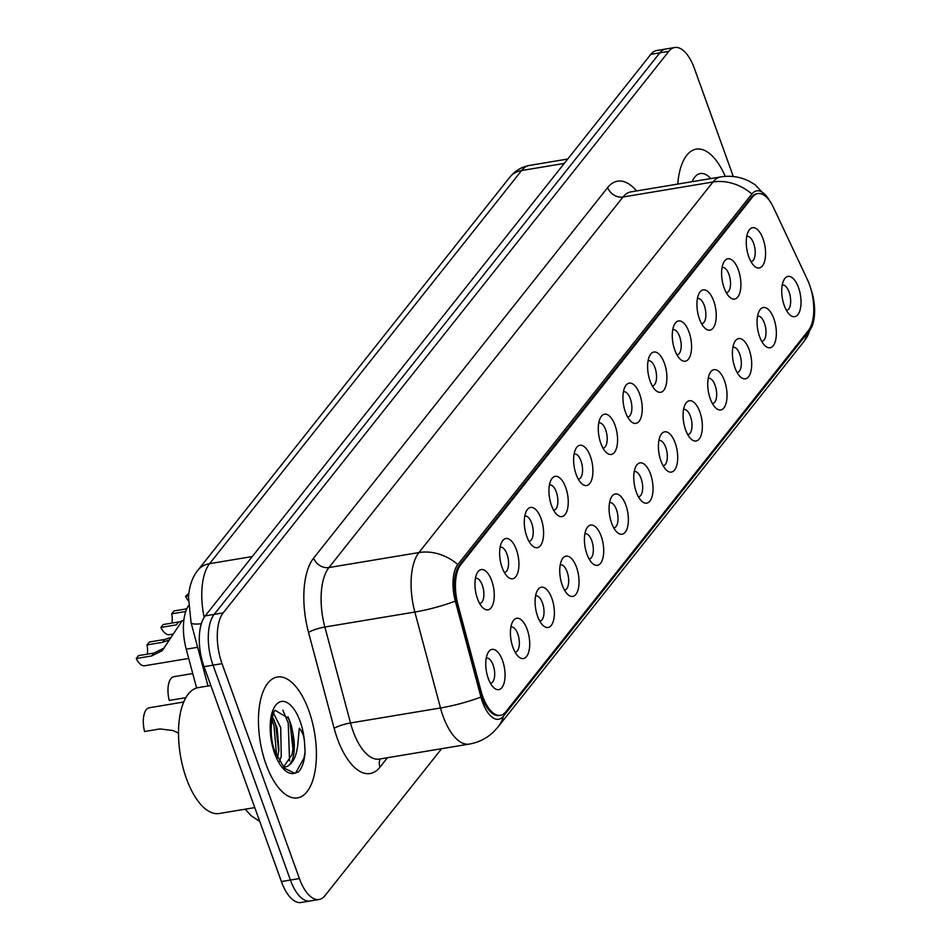 <?xml version="1.0" encoding="UTF-8"?>
<svg xmlns="http://www.w3.org/2000/svg" width="950" height="950" viewBox="0 0 950 950"><rect width="100%" height="100%" fill="white"/><g stroke="black" fill="none" stroke-linecap="round" stroke-linejoin="round"><path stroke-width="1.43" d="M724.126 287.897A20.425 9.179 -99.5 0 1 723.805 262.271A20.425 9.179 -99.5 0 1 738.376 269.942A20.425 9.179 -99.5 0 1 739.717 293.146A20.425 9.179 -99.5 0 1 729.6 297.089A20.425 9.179 -99.5 0 1 724.126 287.897M726.275 292.671A12.766 5.736 80.5 0 0 726.607 292.636A12.766 5.736 80.5 0 0 728.959 274.431A12.766 5.736 80.5 0 0 722.404 267.449A12.766 5.736 80.5 0 0 722.083 267.532M699.461 318.974A20.425 9.179 -99.5 0 1 699.141 293.348A20.425 9.179 -99.5 0 1 713.711 301.019A20.425 9.179 -99.5 0 1 715.053 324.223A20.425 9.179 -99.5 0 1 704.936 328.166A20.425 9.179 -99.5 0 1 699.461 318.974M701.611 323.748A12.766 5.736 80.5 0 0 701.943 323.713A12.766 5.736 80.5 0 0 704.294 305.508A12.766 5.736 80.5 0 0 697.739 298.538A12.766 5.736 80.5 0 0 697.419 298.609M674.797 350.051A20.425 9.179 -99.5 0 1 674.476 324.425A20.425 9.179 -99.5 0 1 689.047 332.096A20.425 9.179 -99.5 0 1 690.389 355.3A20.425 9.179 -99.5 0 1 680.271 359.242A20.425 9.179 -99.5 0 1 674.797 350.051M676.946 354.825A12.766 5.736 80.5 0 0 677.279 354.789A12.766 5.736 80.5 0 0 679.63 336.597A12.766 5.736 80.5 0 0 673.075 329.614A12.766 5.736 80.5 0 0 672.754 329.686M650.133 381.128A20.425 9.179 -99.5 0 1 649.812 355.502A20.425 9.179 -99.5 0 1 664.383 363.185A20.425 9.179 -99.5 0 1 665.724 386.377A20.425 9.179 -99.5 0 1 655.607 390.331A20.425 9.179 -99.5 0 1 650.133 381.128M652.282 385.902A12.766 5.736 80.5 0 0 652.614 385.866A12.766 5.736 80.5 0 0 654.966 367.674A12.766 5.736 80.5 0 0 648.411 360.691A12.766 5.736 80.5 0 0 648.09 360.762M625.468 412.217A20.425 9.179 -99.5 0 1 625.148 386.579A20.425 9.179 -99.5 0 1 639.718 394.262A20.425 9.179 -99.5 0 1 641.06 417.466A20.425 9.179 -99.5 0 1 630.943 421.408A20.425 9.179 -99.5 0 1 625.468 412.217M627.617 416.979A12.766 5.736 80.5 0 0 627.95 416.955A12.766 5.736 80.5 0 0 630.301 398.751A12.766 5.736 80.5 0 0 623.746 391.768A12.766 5.736 80.5 0 0 623.426 391.851M600.804 443.294A20.425 9.179 -99.5 0 1 600.483 417.668A20.425 9.179 -99.5 0 1 615.054 425.339A20.425 9.179 -99.5 0 1 616.396 448.543A20.425 9.179 -99.5 0 1 606.278 452.485A20.425 9.179 -99.5 0 1 600.804 443.294M602.953 448.067A12.766 5.736 80.5 0 0 603.286 448.032A12.766 5.736 80.5 0 0 605.637 429.827A12.766 5.736 80.5 0 0 599.082 422.845A12.766 5.736 80.5 0 0 598.761 422.928M576.139 474.371A20.425 9.179 -99.5 0 1 575.819 448.744A20.425 9.179 -99.5 0 1 590.389 456.416A20.425 9.179 -99.5 0 1 591.731 479.619A20.425 9.179 -99.5 0 1 581.614 483.562A20.425 9.179 -99.5 0 1 576.139 474.371M578.289 479.144A12.766 5.736 80.5 0 0 578.621 479.109A12.766 5.736 80.5 0 0 580.972 460.904A12.766 5.736 80.5 0 0 574.418 453.934A12.766 5.736 80.5 0 0 574.097 454.005M551.475 505.447A20.425 9.179 -99.5 0 1 551.154 479.821A20.425 9.179 -99.5 0 1 565.725 487.504A20.425 9.179 -99.5 0 1 567.067 510.696A20.425 9.179 -99.5 0 1 556.949 514.639A20.425 9.179 -99.5 0 1 551.475 505.447M553.624 510.221A12.766 5.736 80.5 0 0 553.957 510.186A12.766 5.736 80.5 0 0 556.308 491.993A12.766 5.736 80.5 0 0 549.753 485.011A12.766 5.736 80.5 0 0 549.433 485.082M526.811 536.536A20.425 9.179 -99.5 0 1 526.49 510.898A20.425 9.179 -99.5 0 1 541.061 518.581A20.425 9.179 -99.5 0 1 542.403 541.785A20.425 9.179 -99.5 0 1 532.285 545.727A20.425 9.179 -99.5 0 1 526.811 536.536M528.96 541.298A12.766 5.736 80.5 0 0 529.293 541.274A12.766 5.736 80.5 0 0 531.644 523.07A12.766 5.736 80.5 0 0 525.089 516.087A12.766 5.736 80.5 0 0 524.768 516.159M502.146 567.613A20.425 9.179 -99.5 0 1 501.826 541.987A20.425 9.179 -99.5 0 1 516.396 549.658A20.425 9.179 -99.5 0 1 517.738 572.862A20.425 9.179 -99.5 0 1 507.621 576.804A20.425 9.179 -99.5 0 1 502.146 567.613M504.296 572.387A12.766 5.736 80.5 0 0 504.628 572.351A12.766 5.736 80.5 0 0 506.979 554.147A12.766 5.736 80.5 0 0 500.424 547.164A12.766 5.736 80.5 0 0 500.104 547.247M477.482 598.69A20.425 9.179 -99.5 0 1 477.149 573.064A20.425 9.179 -99.5 0 1 491.732 580.735A20.425 9.179 -99.5 0 1 493.074 603.939A20.425 9.179 -99.5 0 1 482.956 607.881A20.425 9.179 -99.5 0 1 477.482 598.69M479.631 603.464A12.766 5.736 80.5 0 0 479.964 603.428A12.766 5.736 80.5 0 0 482.315 585.224A12.766 5.736 80.5 0 0 475.76 578.253A12.766 5.736 80.5 0 0 475.439 578.324M748.79 256.821A20.425 9.179 -99.5 0 1 748.469 231.183A20.425 9.179 -99.5 0 1 763.04 238.866A20.425 9.179 -99.5 0 1 764.382 262.069A20.425 9.179 -99.5 0 1 754.264 266.012A20.425 9.179 -99.5 0 1 748.79 256.821M750.939 261.582A12.766 5.736 80.5 0 0 751.272 261.559A12.766 5.736 80.5 0 0 753.623 243.354A12.766 5.736 80.5 0 0 747.068 236.372A12.766 5.736 80.5 0 0 746.748 236.443M759.596 336.597A20.425 9.179 -99.5 0 1 759.264 310.971A20.425 9.179 -99.5 0 1 773.834 318.642A20.425 9.179 -99.5 0 1 775.176 341.846A20.425 9.179 -99.5 0 1 765.059 345.788A20.425 9.179 -99.5 0 1 759.596 336.597M761.734 341.371A12.766 5.736 80.5 0 0 762.066 341.335A12.766 5.736 80.5 0 0 764.418 323.131A12.766 5.736 80.5 0 0 757.863 316.16A12.766 5.736 80.5 0 0 757.542 316.231M734.932 367.674A20.425 9.179 -99.5 0 1 734.599 342.048A20.425 9.179 -99.5 0 1 749.17 349.731A20.425 9.179 -99.5 0 1 750.512 372.923A20.425 9.179 -99.5 0 1 740.394 376.865A20.425 9.179 -99.5 0 1 734.932 367.674M737.069 372.447A12.766 5.736 80.5 0 0 737.402 372.412A12.766 5.736 80.5 0 0 739.753 354.219A12.766 5.736 80.5 0 0 733.198 347.237A12.766 5.736 80.5 0 0 732.877 347.308M710.268 398.762A20.425 9.179 -99.5 0 1 709.935 373.124A20.425 9.179 -99.5 0 1 724.506 380.808A20.425 9.179 -99.5 0 1 725.847 404.011A20.425 9.179 -99.5 0 1 715.73 407.954A20.425 9.179 -99.5 0 1 710.268 398.762M712.405 403.524A12.766 5.736 80.5 0 0 712.738 403.501A12.766 5.736 80.5 0 0 715.089 385.296A12.766 5.736 80.5 0 0 708.534 378.314A12.766 5.736 80.5 0 0 708.213 378.385M685.603 429.839A20.425 9.179 -99.5 0 1 685.271 404.213A20.425 9.179 -99.5 0 1 699.841 411.884A20.425 9.179 -99.5 0 1 701.183 435.088A20.425 9.179 -99.5 0 1 691.066 439.031A20.425 9.179 -99.5 0 1 685.603 429.839M687.741 434.613A12.766 5.736 80.5 0 0 688.073 434.577A12.766 5.736 80.5 0 0 690.424 416.373A12.766 5.736 80.5 0 0 683.869 409.391A12.766 5.736 80.5 0 0 683.549 409.474M660.939 460.916A20.425 9.179 -99.5 0 1 660.606 435.29A20.425 9.179 -99.5 0 1 675.177 442.961A20.425 9.179 -99.5 0 1 676.519 466.165A20.425 9.179 -99.5 0 1 666.401 470.108A20.425 9.179 -99.5 0 1 660.939 460.916M663.076 465.69A12.766 5.736 80.5 0 0 663.409 465.654A12.766 5.736 80.5 0 0 665.76 447.45A12.766 5.736 80.5 0 0 659.205 440.479A12.766 5.736 80.5 0 0 658.884 440.551M636.274 491.993A20.425 9.179 -99.5 0 1 635.942 466.367A20.425 9.179 -99.5 0 1 650.512 474.038A20.425 9.179 -99.5 0 1 651.854 497.242A20.425 9.179 -99.5 0 1 641.737 501.184A20.425 9.179 -99.5 0 1 636.274 491.993M638.412 496.767A12.766 5.736 80.5 0 0 638.744 496.731A12.766 5.736 80.5 0 0 641.096 478.539A12.766 5.736 80.5 0 0 634.541 471.556A12.766 5.736 80.5 0 0 634.22 471.628M611.61 523.07A20.425 9.179 -99.5 0 1 611.278 497.444A20.425 9.179 -99.5 0 1 625.848 505.127A20.425 9.179 -99.5 0 1 627.19 528.319A20.425 9.179 -99.5 0 1 617.072 532.273A20.425 9.179 -99.5 0 1 611.61 523.07M613.748 527.844A12.766 5.736 80.5 0 0 614.08 527.808A12.766 5.736 80.5 0 0 616.431 509.616A12.766 5.736 80.5 0 0 609.876 502.633A12.766 5.736 80.5 0 0 609.556 502.704M586.946 554.159A20.425 9.179 -99.5 0 1 586.613 528.521A20.425 9.179 -99.5 0 1 601.184 536.204A20.425 9.179 -99.5 0 1 602.526 559.408A20.425 9.179 -99.5 0 1 592.408 563.35A20.425 9.179 -99.5 0 1 586.946 554.159M589.083 558.921A12.766 5.736 80.5 0 0 589.416 558.897A12.766 5.736 80.5 0 0 591.767 540.692A12.766 5.736 80.5 0 0 585.212 533.71A12.766 5.736 80.5 0 0 584.891 533.793M562.269 585.236A20.425 9.179 -99.5 0 1 561.949 559.609A20.425 9.179 -99.5 0 1 576.519 567.281A20.425 9.179 -99.5 0 1 577.861 590.484A20.425 9.179 -99.5 0 1 567.744 594.427A20.425 9.179 -99.5 0 1 562.269 585.236M564.419 590.009A12.766 5.736 80.5 0 0 564.751 589.974A12.766 5.736 80.5 0 0 567.102 571.769A12.766 5.736 80.5 0 0 560.548 564.787A12.766 5.736 80.5 0 0 560.227 564.87M537.605 616.312A20.425 9.179 -99.5 0 1 537.284 590.686A20.425 9.179 -99.5 0 1 551.855 598.357A20.425 9.179 -99.5 0 1 553.197 621.561A20.425 9.179 -99.5 0 1 543.079 625.504A20.425 9.179 -99.5 0 1 537.605 616.312M539.754 621.086A12.766 5.736 80.5 0 0 540.087 621.051A12.766 5.736 80.5 0 0 542.438 602.846A12.766 5.736 80.5 0 0 535.883 595.876A12.766 5.736 80.5 0 0 535.562 595.947M512.941 647.389A20.425 9.179 -99.5 0 1 512.62 621.763A20.425 9.179 -99.5 0 1 527.191 629.446A20.425 9.179 -99.5 0 1 528.533 652.638A20.425 9.179 -99.5 0 1 518.415 656.581A20.425 9.179 -99.5 0 1 512.941 647.389M515.09 652.163A12.766 5.736 80.5 0 0 515.423 652.127A12.766 5.736 80.5 0 0 517.774 633.935A12.766 5.736 80.5 0 0 511.219 626.953A12.766 5.736 80.5 0 0 510.898 627.024M488.276 678.478A20.425 9.179 -99.5 0 1 487.956 652.84A20.425 9.179 -99.5 0 1 502.526 660.523A20.425 9.179 -99.5 0 1 503.868 683.727A20.425 9.179 -99.5 0 1 493.751 687.669A20.425 9.179 -99.5 0 1 488.276 678.478M490.426 683.24A12.766 5.736 80.5 0 0 490.758 683.216A12.766 5.736 80.5 0 0 493.109 665.012A12.766 5.736 80.5 0 0 486.554 658.029A12.766 5.736 80.5 0 0 486.234 658.101M784.261 305.52A20.425 9.179 -99.5 0 1 783.928 279.894A20.425 9.179 -99.5 0 1 798.499 287.565A20.425 9.179 -99.5 0 1 799.841 310.769A20.425 9.179 -99.5 0 1 789.723 314.711A20.425 9.179 -99.5 0 1 784.261 305.52M786.398 310.294A12.766 5.736 80.5 0 0 786.731 310.258A12.766 5.736 80.5 0 0 789.082 292.054A12.766 5.736 80.5 0 0 782.527 285.071A12.766 5.736 80.5 0 0 782.206 285.154M807.417 279.632A34.461 15.485 -99.5 0 1 809.507 284.715A34.461 15.485 -99.5 0 1 808.486 330.398L505.744 711.871A34.461 15.485 -99.5 0 1 500.412 715.326A34.461 15.485 -99.5 0 1 481.009 690.947L457.995 604.853A34.461 15.485 -99.5 0 1 460.75 564.704L752.495 197.066A34.461 15.485 -99.5 0 1 757.827 193.61A34.461 15.485 -99.5 0 1 773.419 207.385L807.417 279.632M196.602 688.002L186.236 649.206A38.285 17.207 -99.5 0 1 188.409 605.827M725.266 176.379A61.263 27.526 80.5 0 0 696.303 149.114A61.263 27.526 80.5 0 0 677.742 184.086A61.263 27.526 80.5 0 1 696.303 149.114A61.263 27.526 80.5 0 1 725.266 176.379M308.798 710.529A61.263 27.526 80.5 0 0 277.353 677.018A61.263 27.526 80.5 0 0 266.059 764.382A61.263 27.526 80.5 0 0 297.493 797.881A61.263 27.526 80.5 0 0 308.798 710.529A61.263 27.526 80.5 0 0 277.353 677.018A61.263 27.526 80.5 0 0 266.059 764.382A61.263 27.526 80.5 0 0 297.493 797.881A61.263 27.526 80.5 0 0 308.798 710.529M769.583 200.759A31.398 14.108 80.5 0 0 768.799 199.417A31.398 14.108 80.5 0 0 751.877 194.002L457.817 564.538A31.398 14.108 80.5 0 0 455.311 601.112L480.949 697.051A31.398 14.108 80.5 0 0 482.529 702.097A31.398 14.108 80.5 0 0 503.488 716.11L809.792 330.149A31.398 14.108 80.5 0 0 813.58 321.278A31.398 14.108 80.5 0 0 810.896 288.99M733.305 176.522L694.391 68.436A38.285 17.207 80.5 0 0 674.749 47.5L656.747 50.504A38.285 17.207 80.5 0 0 650.821 54.34L205.176 615.897A38.285 17.207 80.5 0 0 204.036 666.663L281.402 881.564L290.403 880.056A38.285 17.207 80.5 0 0 310.056 901.004A38.285 17.207 80.5 0 1 290.403 880.056L213.037 665.166L290.403 880.056L299.404 878.56A38.285 17.207 80.5 0 0 319.046 899.496A38.285 17.207 80.5 0 0 324.971 895.66L441.608 748.695M205.176 615.897L214.178 614.401A38.285 17.207 80.5 0 0 213.037 665.166A38.285 17.207 80.5 0 1 214.178 614.401L659.822 52.844L214.178 614.401L223.167 612.904A38.285 17.207 80.5 0 0 222.027 663.658L299.404 878.56M665.748 48.996A38.285 17.207 80.5 0 0 659.822 52.844A38.285 17.207 80.5 0 1 665.748 48.996M674.749 47.5A38.285 17.207 80.5 0 0 668.824 51.336L223.167 612.904M500.412 715.326L499.284 715.516A34.461 15.485 -99.5 0 1 479.881 691.137L456.867 605.043A34.461 15.485 -99.5 0 1 459.622 564.894L751.367 197.256A34.461 15.485 -99.5 0 1 756.699 193.8L757.827 193.61M281.402 881.564A38.285 17.207 80.5 0 0 301.055 902.5L319.046 899.496M210.829 685.52L198.206 687.622A63.816 28.678 80.5 0 0 186.438 778.62A63.816 28.678 80.5 0 0 219.189 813.521L254.778 807.595M286.651 766.686A28.856 12.967 80.5 0 0 293.039 734.172L291.413 725.764L288.824 718.497L275.441 710.517C273.529 708.178 267.14 732.426 275.144 752.032L284.525 768.253L294.512 773.205L298.431 771.922C302.254 767.897 304.475 761.152 305.104 751.699L304.534 742.805C304.214 736.618 302.468 731.773 299.274 728.258L297.766 744.99C296.388 756.663 292.683 763.895 286.651 766.686L283.539 767.172M273.624 713.414L280.701 727.569L281.259 756.449L279.514 761.461M272.413 716.929L277.139 728.163L278.944 749.669L277.519 757.696M293.039 734.172L293.229 747.294L291.983 754.668L283.492 767.125M287.981 716.751L290.011 722.665L293.004 749.301M273.719 719.186L275.726 725.052L278.718 751.676M305.104 751.699L303.964 758.124L295.581 773.074M282.874 710.196L288.23 722.962L289.56 761.021M271.866 719.328L273.944 725.349L276.616 755.725M184.68 697.858L169.254 700.435A19.143 8.598 -99.5 0 1 173.874 676.697L192.731 673.55M183.742 702.014L149.209 707.774A19.143 8.598 -99.5 0 0 144.59 731.512L160.016 728.935L172.947 730.526L178.529 733.044M188.563 595.852L185.571 596.351A19.143 8.598 -99.5 0 0 188.314 600.673M188.824 593.299L185.571 596.351M160.906 627.439L163.198 624.542L178.624 621.965L176.332 624.863L160.906 627.439A19.143 8.598 -99.5 0 0 169.373 634.683L172.567 634.149M185.749 611.491L171.689 613.842L173.993 610.945L186.782 608.807M171.689 613.842A12.766 5.736 -99.5 0 1 171.914 623.081M178.624 621.965L181.331 621.359M169.041 639.979L162.45 642.342L147.024 644.919L149.328 642.022L164.754 639.457L170.477 637.581M183.837 620.421L182.162 620.694L162.153 650.75L151.667 655.939L136.242 658.516A19.143 8.598 -99.5 0 0 144.709 665.76L188.694 658.433M164.386 647.936L153.959 653.054L138.534 655.619L136.242 658.516M147.024 644.919A12.766 5.736 -99.5 0 1 147.25 654.17M481.009 690.947L479.881 691.137M457.995 604.853L456.867 605.043M460.75 564.704L459.622 564.894M752.495 197.066L751.367 197.256M197.648 647.294L186.236 649.206M387.469 757.72L379.988 767.149A12.766 10.569 38.4 0 1 380.238 758.919M379.988 767.149A63.816 28.678 -99.5 0 1 337.369 738.649A63.816 28.678 -99.5 0 1 334.174 728.401L308.536 632.462A63.816 28.678 -99.5 0 1 313.631 558.113L607.679 187.566A63.816 28.678 -99.5 0 1 636.619 190.938M480.949 697.051A44.674 8.36 165 0 1 440.491 707.976L350.514 722.962A51.051 22.942 80.5 0 0 353.067 731.168A51.051 22.942 80.5 0 0 379.264 759.086L469.253 744.087A51.051 22.942 -99.5 0 1 443.044 716.169A51.051 22.942 -99.5 0 1 440.491 707.976L414.853 612.038A51.051 22.942 -99.5 0 1 418.926 552.556L712.987 182.008A44.674 36.979 38.4 0 1 751.877 194.002M503.488 716.11A44.674 36.979 38.4 0 1 497.883 727.154L804.187 341.181A44.674 36.979 -141.6 0 0 809.792 330.149M457.817 564.538A44.674 36.979 -141.6 0 0 418.926 552.556L328.949 567.542A51.051 22.942 80.5 0 0 324.864 627.024L350.514 722.962A12.766 2.387 -15 0 0 334.174 728.401M455.311 601.112A44.674 8.36 165 0 1 414.853 612.038L324.864 627.024A12.766 2.387 -15 0 0 308.536 632.462M607.679 187.566A12.766 10.569 38.4 0 0 622.998 197.006L712.987 182.008A51.051 22.942 -99.5 0 1 720.884 176.89L630.895 191.888A51.051 22.942 80.5 0 0 622.998 197.006L328.949 567.542A12.766 10.569 38.4 0 1 313.631 558.113M668.824 51.336L650.821 54.34M222.027 663.658L204.036 666.663M201.329 623.734A25.531 4.786 165 0 1 191.057 622.606L188.468 597.087C189.382 585.794 192.482 576.899 197.754 570.416L509.734 177.294C514.864 170.857 521.455 166.903 529.482 165.419A51.051 22.942 80.5 0 0 521.586 170.537L564.253 163.424M509.734 177.294A25.531 21.126 38.4 0 1 521.586 170.537L209.606 563.659L252.273 556.546M197.754 570.416A25.531 21.126 38.4 0 1 209.606 563.659A51.051 22.942 80.5 0 0 204.155 617.346M710.802 178.576A36.516 16.411 80.5 0 0 692.134 181.688M304.534 742.805A36.516 16.411 80.5 0 0 300.164 721.406A36.516 16.411 80.5 0 0 275.785 705.102A36.516 16.411 80.5 0 0 274.692 753.504A36.516 16.411 80.5 0 0 294.512 773.205M153.959 653.054L151.667 655.939M164.754 639.457L162.45 642.342M469.253 744.087C478.61 742.449 486.709 738.387 493.572 731.892L497.883 727.154M768.799 199.417L755.191 184.787L749.514 181.367C740.489 176.807 730.942 175.322 720.884 176.89M813.58 321.278L804.187 341.181M529.482 165.419L567.732 159.042M207.991 685.995L191.057 622.606M245.195 809.186L251.322 815.86L259.754 821.429"/></g></svg>
